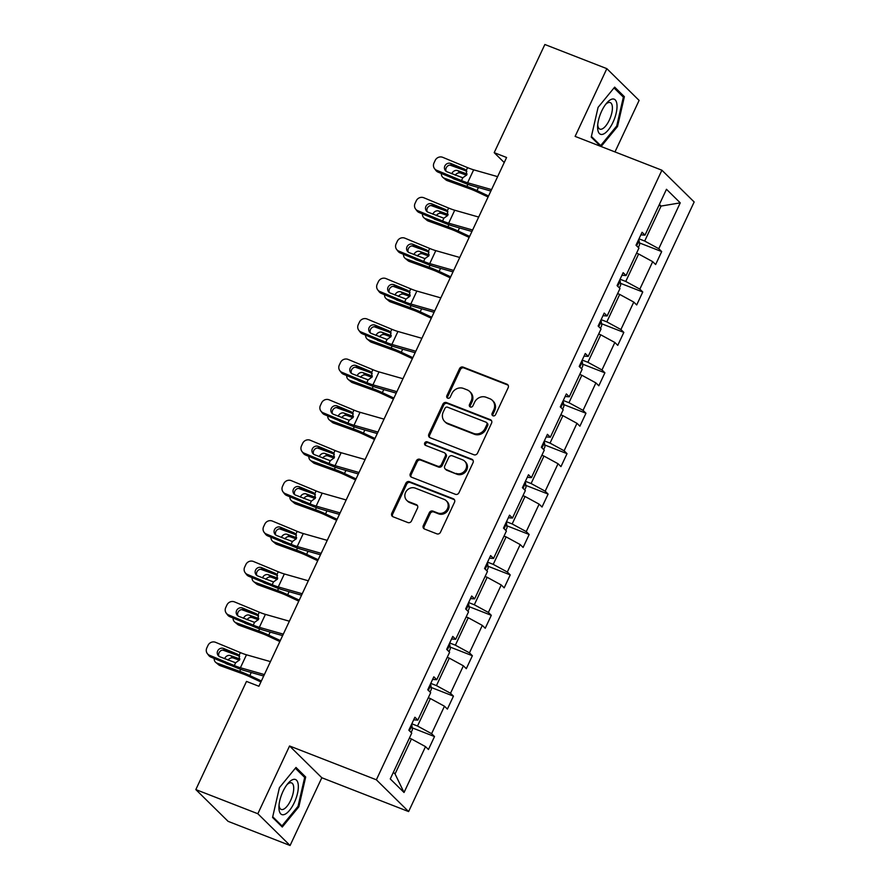 <?xml version="1.0" encoding="UTF-8"?>
<svg xmlns="http://www.w3.org/2000/svg" width="890" height="890" viewBox="0 0 890 890"><rect width="100%" height="100%" fill="white"/><g stroke="black" fill="none" stroke-linecap="round" stroke-linejoin="round"><path stroke-width="1.33" d="M492.993 415.808A1.991 1.802 -45.4 0 0 495.53 414.695L508.19 387.673A2.837 2.581 -45.4 0 0 506.944 384.18L463.134 367.114A2.837 2.581 -45.4 0 0 459.507 368.705L446.847 395.727A1.991 1.802 -45.4 0 0 447.715 398.175A1.991 1.802 -45.4 0 0 450.251 397.051L451.897 393.558A9.089 8.244 -45.4 0 1 463.49 388.452L467.15 389.876A9.089 8.244 -45.4 0 1 469.72 391.533A9.089 8.244 -45.4 0 1 471.122 401.045L469.486 404.55A1.991 1.802 -45.4 0 0 470.354 406.986A1.991 1.802 -45.4 0 0 472.89 405.873L474.526 402.38A9.089 8.244 -45.4 0 1 486.129 397.274L489.778 398.698A9.089 8.244 -45.4 0 1 492.348 400.355A9.089 8.244 -45.4 0 1 493.761 409.867L492.126 413.361A1.991 1.802 -45.4 0 0 492.993 415.808M423.306 525.556A2.837 2.581 -45.4 0 0 424.552 529.038L436.845 533.833A2.837 2.581 -45.4 0 0 440.472 532.242L454.523 502.227A2.837 2.581 -45.4 0 0 453.277 498.745L409.467 481.668A2.837 2.581 -45.4 0 0 405.84 483.27L391.789 513.274A2.837 2.581 -45.4 0 0 393.024 516.767L407.876 522.552A2.837 2.581 -45.4 0 0 411.503 520.95L417.521 508.112A2.837 2.581 -45.4 0 0 416.275 504.619L408.911 501.749A7.598 6.886 -45.4 0 1 406.763 500.369A7.598 6.886 -45.4 0 1 406.285 491.202A7.598 6.886 -45.4 0 1 415.285 488.143L444.132 499.379A7.598 6.886 -45.4 0 1 446.279 500.77A7.598 6.886 -45.4 0 1 446.747 509.937A7.598 6.886 -45.4 0 1 437.758 512.985L432.952 511.116A2.837 2.581 -45.4 0 0 429.325 512.707L423.306 525.556L424.174 526.413A2.837 2.581 -45.4 0 0 424.241 528.894M289.561 745.987L257.833 813.738L195.833 789.586L228.096 821.348L290.084 845.5L321.824 777.749L408.61 811.569L376.359 779.796L289.561 745.987L321.824 777.749M614.979 151.923L639.109 100.414L606.846 68.652L575.118 136.393L661.904 170.213L376.359 779.796M606.846 68.652L544.858 44.5L494.195 152.657L504.23 162.547M195.833 789.586L246.497 681.417L258.901 686.257L506.588 157.497L494.195 152.657M473.892 454.745A2.837 2.581 -45.4 0 0 477.518 453.155L491.569 423.151A2.837 2.581 -45.4 0 0 490.323 419.657L446.513 402.591A2.837 2.581 -45.4 0 0 442.886 404.182L428.835 434.186A2.837 2.581 -45.4 0 0 430.07 437.68L473.892 454.745M473.046 462.689L458.995 492.693A2.837 2.581 -45.4 0 1 455.368 494.295L411.547 477.218A2.837 2.581 -45.4 0 1 410.312 473.736L416.32 460.887A2.837 2.581 -45.4 0 1 419.947 459.296L437.713 466.215A2.837 2.581 -45.4 0 0 441.34 464.625L445.334 456.103A2.837 2.581 -45.4 0 0 444.088 452.609L425.587 445.401A1.991 1.802 -45.4 0 1 424.908 442.642A1.991 1.802 -45.4 0 1 427.256 441.841L471.8 459.195A2.837 2.581 -45.4 0 1 473.046 462.689M257.833 813.738L290.084 845.5M390.265 778.928L411.747 733.071L408.833 730.189L414.896 717.24L417.822 720.121L430.682 692.654L427.756 689.783L433.83 676.823L436.745 679.704L449.617 652.236L446.691 649.366L452.765 636.406L455.68 639.287L468.541 611.831L465.626 608.949L471.689 596L474.615 598.87L487.475 571.413L484.561 568.532L490.624 555.582L493.538 558.453L506.41 530.996L503.484 528.115L509.558 515.165L512.473 518.047L525.345 490.579L522.419 487.709L528.482 474.748L531.408 477.63L544.268 450.162L541.354 447.292L547.417 434.331L550.343 437.213L563.203 409.756L560.277 406.875L566.351 393.925L569.266 396.795L582.138 369.339L579.212 366.457L585.286 353.508L588.201 356.378L601.062 328.922L598.147 326.04L604.21 313.091L607.136 315.972L619.996 288.505L617.082 285.634L623.145 272.674L626.071 275.555L638.931 248.088L636.005 245.217L642.079 232.268L644.994 235.138L666.477 189.281L680.249 202.853L658.767 248.699L661.693 251.581L655.63 264.53L652.704 261.66L639.843 289.117L642.758 291.998L636.695 304.947L633.769 302.077L620.909 329.534L623.823 332.404L617.76 345.365L614.845 342.483L601.974 369.951L604.9 372.821L598.825 385.782L595.911 382.9L583.05 410.368L585.965 413.238L579.902 426.188L576.976 423.317L564.115 450.774L567.03 453.655L560.967 466.605L558.041 463.734L545.181 491.191L548.106 494.072L542.032 507.022L539.118 504.141L526.246 531.608L529.172 534.478L523.097 547.439L520.183 544.558L507.322 572.025L510.237 574.895L504.174 587.856L501.248 584.975L488.388 612.431L491.302 615.313L485.239 628.262L482.313 625.392L469.453 652.848L472.379 655.73L466.304 668.679L463.39 665.809L450.518 693.265L453.444 696.147L447.381 709.096L444.455 706.215L431.594 733.683L434.509 736.553L428.446 749.514L425.52 746.632L404.038 792.489L390.265 778.928M408.61 811.569L694.167 201.974L661.904 170.213M428.301 697.749L430.382 698.561L417.51 726.018L411.825 723.804M417.51 726.018L431.594 733.683M430.382 698.561L444.455 706.215M413.683 719.843L417.822 720.121M447.225 657.332L449.305 658.144L436.445 685.6L430.76 683.386M436.445 685.6L450.518 693.265M449.305 658.144L463.39 665.809M432.607 679.426L436.745 679.704M466.16 616.915L468.24 617.727L455.38 645.183L449.684 642.969M455.38 645.183L469.453 652.848M468.24 617.727L482.313 625.392M451.541 639.009L455.68 639.287M485.095 576.498L487.175 577.31L474.314 604.777L468.618 602.552M474.314 604.777L488.388 612.431M487.175 577.31L501.248 584.975M470.476 598.592L474.615 598.87M504.018 536.091L506.11 536.893L493.238 564.36L487.553 562.146M493.238 564.36L507.322 572.025M506.11 536.893L520.183 544.558M489.411 558.186L493.538 558.453M522.953 495.674L525.033 496.486L512.173 523.943L506.477 521.729M512.173 523.943L526.246 531.608M525.033 496.486L539.118 504.141M508.335 517.769L512.473 518.047M541.888 455.257L543.968 456.069L531.107 483.526L525.412 481.312M531.107 483.526L545.181 491.191M543.968 456.069L558.041 463.734M527.269 477.351L531.408 477.63M560.822 414.84L562.903 415.652L550.031 443.109L544.346 440.895M550.031 443.109L564.115 450.774M562.903 415.652L576.976 423.317M546.204 436.934L550.343 437.213M579.746 374.423L581.837 375.235L568.966 402.703L563.281 400.478M568.966 402.703L583.05 410.368M581.837 375.235L595.911 382.9M565.128 396.517L569.266 396.795M598.681 334.017L600.761 334.818L587.901 362.286L582.205 360.072M587.901 362.286L601.974 369.951M600.761 334.818L614.845 342.483M584.062 356.111L588.201 356.378M617.615 293.6L619.696 294.412L606.835 321.868L601.139 319.655M606.835 321.868L620.909 329.534M619.696 294.412L633.769 302.077M602.997 315.694L607.136 315.972M636.55 253.183L638.631 253.995L625.759 281.451L620.074 279.238M625.759 281.451L639.843 289.117M638.631 253.995L652.704 261.66M621.932 275.277L626.071 275.555M659 205.256L661.081 206.068L644.694 241.045L639.009 238.82M644.694 241.045L658.767 248.699M680.249 202.853L661.081 206.068L659.39 204.411M393.38 772.286L395.06 773.944L411.447 738.967L409.367 738.155M640.856 234.86L644.994 235.138M411.447 738.967L425.52 746.632M404.038 792.489L395.06 773.944M639.387 242.892L661.693 251.581M620.452 283.298L642.758 291.998M601.518 323.715L623.823 332.404M582.583 364.132L604.9 372.821M563.659 404.55L585.965 413.238M544.725 444.967L567.03 453.655M525.79 485.373L548.106 494.072M506.866 525.79L529.172 534.478M487.931 566.207L510.237 574.895M468.997 606.624L491.302 615.313M450.062 647.041L472.379 655.73M431.138 687.447L453.444 696.147M412.204 727.864L434.509 736.553M601.106 146.516L617.527 126.48L624.38 96.699L614.667 87.131L598.091 107.356L591.238 137.138L600.561 146.305M305.693 777.015L295.981 767.447L279.416 787.672L272.562 817.454L282.275 827.021L298.84 806.796L305.693 777.015L303.29 776.08M492.949 415.786A1.991 1.802 -45.4 0 1 492.993 414.217L494.629 410.724A9.089 8.244 -45.4 0 0 493.227 401.212L492.348 400.355M469.72 391.533L470.588 392.39A9.089 8.244 -45.4 0 1 472 401.902L470.354 405.406A1.991 1.802 -45.4 0 0 470.309 406.975M508.123 385.181A2.837 2.581 -45.4 0 0 507.812 385.036L464.002 367.971A2.837 2.581 -45.4 0 0 460.375 369.561L447.726 396.584A1.991 1.802 -45.4 0 0 447.67 398.153M491.503 420.659A2.837 2.581 -45.4 0 0 491.202 420.514L447.381 403.448A2.837 2.581 -45.4 0 0 443.765 405.039L429.703 435.043A2.837 2.581 -45.4 0 0 429.77 437.535M486.852 424.619A1.991 1.802 -45.4 0 0 485.984 422.172L447.525 407.186A1.991 1.802 -45.4 0 0 444.989 408.31L443.253 411.992A9.089 8.244 -45.4 0 0 444.666 421.504A9.089 8.244 -45.4 0 0 447.236 423.162L473.524 433.408A9.089 8.244 -45.4 0 0 485.128 428.301L486.852 424.619L487.72 425.476A1.991 1.802 -45.4 0 0 487.42 423.395L486.541 422.539M444.666 421.504L445.534 422.361A9.089 8.244 -45.4 0 0 448.104 424.018L447.236 423.162M487.72 425.476L485.996 429.158A9.089 8.244 -45.4 0 1 474.392 434.264L448.104 424.018M444.889 453.132L445.768 453.989A2.837 2.581 -45.4 0 1 446.202 456.959L442.219 465.481A2.837 2.581 -45.4 0 1 438.592 467.072L420.825 460.152A2.837 2.581 -45.4 0 0 417.199 461.743L411.18 474.593A2.837 2.581 -45.4 0 0 411.247 477.073M472.979 460.208A2.837 2.581 -45.4 0 0 472.679 460.052L428.135 442.708A1.991 1.802 -45.4 0 0 425.553 445.389M456.158 473.402A7.598 6.886 -45.4 0 0 465.147 470.343A7.598 6.886 -45.4 0 0 464.68 461.176A7.598 6.886 -45.4 0 0 462.533 459.796L452.365 455.836A2.837 2.581 -45.4 0 0 448.738 457.427L444.755 465.948A2.837 2.581 -45.4 0 0 445.99 469.442L457.026 474.259A7.598 6.886 -45.4 0 0 466.026 471.199A7.598 6.886 -45.4 0 0 465.548 462.043L464.68 461.176M445.189 468.919L446.068 469.775A2.837 2.581 -45.4 0 0 446.869 470.298L445.99 469.442M457.026 474.259L446.869 470.298M446.279 500.77L447.147 501.626A7.598 6.886 -45.4 0 1 447.626 510.793A7.598 6.886 -45.4 0 1 438.625 513.853L433.819 511.973A2.837 2.581 -45.4 0 0 430.193 513.575L424.174 526.413M406.763 500.369L407.631 501.226A7.598 6.886 -45.4 0 0 409.778 502.616L408.911 501.749M417.455 505.631A2.837 2.581 -45.4 0 0 417.143 505.476L409.778 502.616M454.456 499.746A2.837 2.581 -45.4 0 0 454.156 499.601L410.334 482.536A2.837 2.581 -45.4 0 0 406.719 484.127L392.657 514.131A2.837 2.581 -45.4 0 0 392.724 516.623M616.614 126.124L617.527 126.48M621.977 95.764L624.38 96.699M297.928 806.44L298.84 806.796M638.308 247.487L639.61 244.717L639.076 240.411A7.676 1.179 -154.9 0 0 638.486 239.922M463.723 170.068L450.284 165.206A5.785 4.917 -50.4 0 0 449.806 165.062M488.554 195.989L476.995 190.582A21.716 3.338 -154.9 0 0 466.905 186.377L444.21 178.167L447.158 180.592A5.785 4.917 129.6 0 1 445.89 179.88L442.953 177.444A5.785 4.917 -50.4 0 0 444.21 178.167M488.087 196.99L476.573 191.617A14.474 2.225 -154.9 0 0 469.842 188.802L447.158 180.592M441.362 173.483A5.785 4.917 -50.4 0 0 442.953 177.444M452.543 178.122A4.628 3.938 129.6 0 0 452.754 178.323A4.628 3.938 129.6 0 0 453.767 178.89L458.751 180.692M451.786 173.773A4.628 3.938 129.6 0 1 451.953 173.383A4.628 3.938 129.6 0 1 457.649 170.602L467.05 174.006M466.605 175.208L460.597 173.038A4.628 3.938 -50.4 0 0 455.235 175.196M491.547 189.592L467.595 182.773A14.474 2.225 25.1 0 1 461.498 180.581L436.69 170.29L438.08 172.126A5.785 5.496 142.8 0 1 435.889 170.435L434.509 168.611A5.785 5.496 -37.2 0 0 436.69 170.29M490.868 191.061L472.023 185.687A21.716 3.338 25.1 0 1 462.878 182.406L438.08 172.126M497.621 176.643L473.658 169.823A14.474 2.225 25.1 0 1 467.561 167.632L442.764 157.341A5.785 5.496 -37.2 0 0 435.199 160.389L433.986 162.981A5.785 5.496 -37.2 0 0 434.509 168.611M466.738 171.147L464.558 169.167L466.26 170.424L466.716 174.974L462.8 177.789L447.036 171.803A4.628 4.394 142.8 0 1 444.867 165.952A4.628 4.394 142.8 0 1 450.918 163.515L452.309 165.34L466.838 171.369M452.309 165.34A4.628 4.394 -37.2 0 0 446.113 171.269M464.558 169.167L450.918 163.515M465.837 169.979L466.26 170.424L467.561 167.632M619.384 287.893L620.675 285.134L620.141 280.828A7.676 1.179 -154.9 0 0 619.562 280.328M444.789 210.485L431.35 205.623A5.785 4.917 -50.4 0 0 430.871 205.479M469.631 236.406L458.061 230.999A21.716 3.338 -154.9 0 0 447.97 226.794L425.286 218.573L428.224 221.009A5.785 4.917 129.6 0 1 426.955 220.286L424.018 217.861A5.785 4.917 -50.4 0 0 425.286 218.573M469.152 237.408L457.638 232.034A14.474 2.225 -154.9 0 0 450.918 229.22L428.224 221.009M422.427 213.9A5.785 4.917 -50.4 0 0 424.018 217.861M433.608 218.54A4.628 3.938 129.6 0 0 433.83 218.729A4.628 3.938 129.6 0 0 434.843 219.307L439.816 221.109M432.863 214.19A4.628 3.938 129.6 0 1 433.018 213.8A4.628 3.938 129.6 0 1 438.726 211.019L448.126 214.423M447.67 215.625L441.663 213.455A4.628 3.938 -50.4 0 0 436.3 215.614M600.45 328.31L601.74 325.551L601.217 321.234A7.676 1.179 -154.9 0 0 600.628 320.745M425.854 250.902L412.415 246.041A5.785 4.917 -50.4 0 0 411.948 245.896M450.696 276.812L439.126 271.417A21.716 3.338 -154.9 0 0 429.047 267.2L406.352 258.99L409.289 261.426A5.785 4.917 129.6 0 1 408.032 260.703L405.084 258.278A5.785 4.917 -50.4 0 0 406.352 258.99M450.218 277.825L438.703 272.44A14.474 2.225 -154.9 0 0 431.984 269.637L409.289 261.426M403.504 254.317A5.785 4.917 -50.4 0 0 405.084 258.278M414.673 258.945A4.628 3.938 129.6 0 0 414.896 259.146A4.628 3.938 129.6 0 0 415.908 259.724L420.881 261.526M413.928 254.607A4.628 3.938 129.6 0 1 414.084 254.217A4.628 3.938 129.6 0 1 419.791 251.436L429.191 254.84M428.735 256.042L422.728 253.861A4.628 3.938 -50.4 0 0 417.366 256.031M472.623 230.009L448.66 223.19A14.474 2.225 25.1 0 1 442.564 220.998L417.766 210.708L419.146 212.532A5.785 5.496 142.8 0 1 416.965 210.852L415.574 209.028A5.785 5.496 -37.2 0 0 417.766 210.708M471.934 231.478L453.099 226.105A21.716 3.338 25.1 0 1 443.943 222.823L419.146 212.532M478.686 217.06L454.723 210.229A14.474 2.225 25.1 0 1 448.627 208.049L423.829 197.758A5.785 5.496 -37.2 0 0 416.264 200.806L415.051 203.398A5.785 5.496 -37.2 0 0 415.574 209.028M447.803 211.564L445.634 209.584L447.325 210.83L447.781 215.391L443.865 218.206L428.101 212.22A4.628 4.394 142.8 0 1 425.932 206.369A4.628 4.394 142.8 0 1 431.984 203.921L433.374 205.757L447.904 211.776M433.374 205.757A4.628 4.394 -37.2 0 0 427.178 211.687M445.634 209.584L431.984 203.921M446.902 210.396L447.325 210.83L448.627 208.049M453.689 270.427L429.725 263.607A14.474 2.225 25.1 0 1 423.629 261.415L398.831 251.125L400.211 252.949A5.785 5.496 142.8 0 1 398.03 251.269L396.64 249.445A5.785 5.496 -37.2 0 0 398.831 251.125M452.999 271.884L434.164 266.522A21.716 3.338 25.1 0 1 425.02 263.24L400.211 252.949M459.752 257.466L435.8 250.646A14.474 2.225 25.1 0 1 429.703 248.455L404.894 238.175A5.785 5.496 -37.2 0 0 397.329 241.223L396.117 243.816A5.785 5.496 -37.2 0 0 396.64 249.445M428.869 251.981L426.699 250.001L428.39 251.247L428.858 255.808L424.942 258.623L409.178 252.627A4.628 4.394 142.8 0 1 407.008 246.775A4.628 4.394 142.8 0 1 413.06 244.338L414.44 246.163L428.969 252.193M414.44 246.163A4.628 4.394 -37.2 0 0 408.243 252.104M426.699 250.001L413.06 244.338M427.968 250.802L428.39 251.247L429.703 248.455M616.981 104.931A18.824 7.409 111.3 0 0 606.769 102.973A18.824 7.409 111.3 0 0 597.613 126.48A18.824 7.409 111.3 0 0 597.646 128.516A18.824 7.409 111.3 0 0 608.282 129.973A18.824 7.409 111.3 0 0 616.981 104.931M597.735 124.678A14.251 5.607 111.3 0 0 597.735 124.767A14.251 5.607 111.3 0 0 599.882 129.117A14.251 5.607 111.3 0 0 608.215 122.253A14.251 5.607 111.3 0 0 612.376 106.911A14.251 5.607 111.3 0 0 610.229 102.573A14.251 5.607 111.3 0 0 605.634 104.386M599.259 145.037L600.672 145.582L591.405 136.448M614.011 87.921L623.367 97.132L616.726 125.991L600.672 145.582M298.295 785.247A18.824 7.409 111.3 0 0 288.093 783.289A18.824 7.409 111.3 0 0 278.926 806.796A18.824 7.409 111.3 0 0 278.971 808.832A18.824 7.409 111.3 0 0 289.595 810.289A18.824 7.409 111.3 0 0 298.295 785.247M279.048 804.994A14.251 5.607 111.3 0 0 279.048 805.094A14.251 5.607 111.3 0 0 281.195 809.433A14.251 5.607 111.3 0 0 289.539 802.58A14.251 5.607 111.3 0 0 293.689 787.227A14.251 5.607 111.3 0 0 291.542 782.889A14.251 5.607 111.3 0 0 286.958 784.702M280.572 825.353L281.985 825.898L272.718 816.764M295.335 768.237L304.68 777.448L298.039 806.307L281.985 825.898M581.515 368.727L582.817 365.957L582.283 361.651A7.676 1.179 -154.9 0 0 581.693 361.162M406.93 291.319L393.491 286.458A5.785 4.917 -50.4 0 0 393.013 286.313M431.761 317.229L420.202 311.834A21.716 3.338 -154.9 0 0 410.112 307.617L387.417 299.407L390.354 301.844A5.785 4.917 129.6 0 1 389.097 301.12L386.16 298.684A5.785 4.917 -50.4 0 0 387.417 299.407M431.294 318.242L419.78 312.857A14.474 2.225 -154.9 0 0 413.049 310.054L390.354 301.844M384.569 294.724A5.785 4.917 -50.4 0 0 386.16 298.684M395.75 299.363A4.628 3.938 129.6 0 0 395.961 299.563A4.628 3.938 129.6 0 0 396.973 300.141L401.946 301.944M394.993 295.013A4.628 3.938 129.6 0 1 395.16 294.635A4.628 3.938 129.6 0 1 400.856 291.853L410.257 295.246M409.801 296.459L403.793 294.279A4.628 3.938 -50.4 0 0 398.442 296.448M434.754 310.844L410.802 304.013A14.474 2.225 25.1 0 1 404.694 301.832L379.897 291.542L381.287 293.366A5.785 5.496 142.8 0 1 379.096 291.686L377.716 289.851A5.785 5.496 -37.2 0 0 379.897 291.542M434.075 312.301L415.23 306.939A21.716 3.338 25.1 0 1 406.085 303.657L381.287 293.366M440.828 297.883L416.865 291.063A14.474 2.225 25.1 0 1 410.768 288.872L385.971 278.581A5.785 5.496 -37.2 0 0 378.406 281.629L377.182 284.221A5.785 5.496 -37.2 0 0 377.716 289.851M409.934 292.398L407.765 290.418L409.456 291.664L409.923 296.225L406.007 299.04L390.243 293.044A4.628 4.394 142.8 0 1 388.073 287.192A4.628 4.394 142.8 0 1 394.125 284.756L395.505 286.58L410.045 292.61M395.505 286.58A4.628 4.394 -37.2 0 0 389.308 292.51M407.765 290.418L394.125 284.756M409.033 291.219L409.456 291.664L410.768 288.872M562.58 409.144L563.882 406.374L563.348 402.069A7.676 1.179 -154.9 0 0 562.769 401.579M387.995 331.736L374.557 326.864A5.785 4.917 -50.4 0 0 374.078 326.73M412.827 357.647L401.268 352.24A21.716 3.338 -154.9 0 0 391.177 348.034L368.493 339.824L371.43 342.25A5.785 4.917 129.6 0 1 370.162 341.538L367.225 339.101A5.785 4.917 -50.4 0 0 368.493 339.824M412.359 358.648L400.845 353.274A14.474 2.225 -154.9 0 0 394.114 350.471L371.43 342.25M365.634 335.141A5.785 4.917 -50.4 0 0 367.225 339.101M376.815 339.78A4.628 3.938 129.6 0 0 377.037 339.98A4.628 3.938 129.6 0 0 378.039 340.559L383.023 342.35M376.058 335.43A4.628 3.938 129.6 0 1 376.225 335.052A4.628 3.938 129.6 0 1 381.932 332.259L391.322 335.664M390.877 336.865L384.869 334.696A4.628 3.938 -50.4 0 0 379.507 336.865M415.83 351.25L391.867 344.43A14.474 2.225 25.1 0 1 385.771 342.238L360.973 331.959L362.352 333.783A5.785 5.496 142.8 0 1 360.161 332.092L358.781 330.268A5.785 5.496 -37.2 0 0 360.973 331.959M415.141 352.718L396.295 347.356A21.716 3.338 25.1 0 1 387.15 344.074L362.352 333.783M421.893 338.3L397.93 331.481A14.474 2.225 25.1 0 1 391.834 329.289L367.036 318.998A5.785 5.496 -37.2 0 0 359.471 322.047L358.258 324.639A5.785 5.496 -37.2 0 0 358.781 330.268M391.01 332.816L388.83 330.824L390.532 332.081L390.988 336.631L387.072 339.457L371.308 333.461A4.628 4.394 142.8 0 1 369.139 327.609A4.628 4.394 142.8 0 1 375.191 325.173L376.581 326.997L391.111 333.027M376.581 326.997A4.628 4.394 -37.2 0 0 370.385 332.927M388.83 330.824L375.191 325.173M390.109 331.636L390.532 332.081L391.834 329.289M543.657 449.561L544.947 446.791L544.413 442.486A7.676 1.179 -154.9 0 0 543.835 441.996M369.061 372.142L355.622 367.281A5.785 4.917 -50.4 0 0 355.143 367.136M393.903 398.064L382.333 392.657A21.716 3.338 -154.9 0 0 372.243 388.452L349.559 380.241L352.496 382.667A5.785 4.917 129.6 0 1 351.227 381.955L348.29 379.518A5.785 4.917 -50.4 0 0 349.559 380.241M393.425 399.065L381.91 393.692A14.474 2.225 -154.9 0 0 375.191 390.877L352.496 382.667M346.7 375.558A5.785 4.917 -50.4 0 0 348.29 379.518M357.88 380.197A4.628 3.938 129.6 0 0 358.103 380.397A4.628 3.938 129.6 0 0 359.115 380.964L364.088 382.767M357.135 375.847A4.628 3.938 129.6 0 1 357.291 375.458A4.628 3.938 129.6 0 1 362.998 372.676L372.398 376.081M371.942 377.282L365.935 375.113A4.628 3.938 -50.4 0 0 360.572 377.271M396.896 391.667L372.932 384.847A14.474 2.225 25.1 0 1 366.836 382.656L342.038 372.365L343.418 374.201A5.785 5.496 142.8 0 1 341.237 372.51L339.847 370.685A5.785 5.496 -37.2 0 0 342.038 372.365M396.206 393.135L377.371 387.762A21.716 3.338 25.1 0 1 368.226 384.48L343.418 374.201M402.959 378.717L379.007 371.898A14.474 2.225 25.1 0 1 372.899 369.706L348.101 359.415A5.785 5.496 -37.2 0 0 340.536 362.464L339.324 365.056A5.785 5.496 -37.2 0 0 339.847 370.685M372.076 373.222L369.906 371.241L371.597 372.498L372.053 377.049L368.149 379.863L352.373 373.878A4.628 4.394 142.8 0 1 350.204 368.026A4.628 4.394 142.8 0 1 356.267 365.579L357.647 367.414L372.176 373.444M357.647 367.414A4.628 4.394 -37.2 0 0 351.45 373.344M369.906 371.241L356.267 365.579M371.175 372.053L371.597 372.498L372.899 369.706M524.722 489.967L526.012 487.208L525.489 482.892A7.676 1.179 -154.9 0 0 524.9 482.402M350.126 412.56L336.698 407.698A5.785 4.917 -50.4 0 0 336.22 407.553M374.968 438.481L363.409 433.074A21.716 3.338 -154.9 0 0 353.319 428.869L330.624 420.647L333.561 423.084A5.785 4.917 129.6 0 1 332.304 422.361L329.356 419.935A5.785 4.917 -50.4 0 0 330.624 420.647M374.501 439.482L362.975 434.098A14.474 2.225 -154.9 0 0 356.256 431.294L333.561 423.084M327.776 415.975A5.785 4.917 -50.4 0 0 329.356 419.935M338.945 420.614A4.628 3.938 129.6 0 0 339.168 420.803A4.628 3.938 129.6 0 0 340.18 421.382L345.153 423.184M338.2 416.264A4.628 3.938 129.6 0 1 338.356 415.875A4.628 3.938 129.6 0 1 344.063 413.094L353.464 416.498M353.007 417.699L347 415.53A4.628 3.938 -50.4 0 0 341.638 417.688M377.961 432.084L353.998 425.264A14.474 2.225 25.1 0 1 347.901 423.073L323.103 412.782L324.494 414.607A5.785 5.496 142.8 0 1 322.302 412.927L320.923 411.102A5.785 5.496 -37.2 0 0 323.103 412.782M377.271 433.552L358.436 428.179A21.716 3.338 25.1 0 1 349.292 424.897L324.494 414.607M384.035 419.134L360.072 412.304A14.474 2.225 25.1 0 1 353.975 410.123L329.166 399.832A5.785 5.496 -37.2 0 0 321.601 402.881L320.389 405.473A5.785 5.496 -37.2 0 0 320.923 411.102M353.141 413.639L350.972 411.658L352.663 412.904L353.13 417.466L349.214 420.28L333.45 414.284A4.628 4.394 142.8 0 1 331.28 408.443A4.628 4.394 142.8 0 1 337.332 405.996L338.712 407.82L353.241 413.85M338.712 407.82A4.628 4.394 -37.2 0 0 332.515 413.761M350.972 411.658L337.332 405.996M352.24 412.471L352.663 412.904L353.975 410.123M505.787 530.384L507.089 527.625L506.555 523.309A7.676 1.179 -154.9 0 0 505.965 522.819M331.202 452.977L317.763 448.115A5.785 4.917 -50.4 0 0 317.285 447.97M356.033 478.887L344.474 473.491A21.716 3.338 -154.9 0 0 334.384 469.275L311.689 461.065L314.637 463.501A5.785 4.917 129.6 0 1 313.369 462.778L310.432 460.341A5.785 4.917 -50.4 0 0 311.689 461.065M355.566 479.899L344.052 474.515A14.474 2.225 -154.9 0 0 337.321 471.711L314.637 463.501M308.841 456.392A5.785 4.917 -50.4 0 0 310.432 460.341M320.022 461.02A4.628 3.938 129.6 0 0 320.233 461.22A4.628 3.938 129.6 0 0 321.245 461.799L326.23 463.601M319.265 456.681A4.628 3.938 129.6 0 1 319.432 456.292A4.628 3.938 129.6 0 1 325.128 453.511L334.529 456.915M334.084 458.116L328.076 455.936A4.628 3.938 -50.4 0 0 322.714 458.105M359.026 472.501L335.074 465.67A14.474 2.225 25.1 0 1 328.977 463.49L304.169 453.199L305.559 455.024A5.785 5.496 142.8 0 1 303.368 453.344L301.988 451.519A5.785 5.496 -37.2 0 0 304.169 453.199M358.347 473.958L339.502 468.596A21.716 3.338 25.1 0 1 330.357 465.314L305.559 455.024M365.1 459.54L341.137 452.721A14.474 2.225 25.1 0 1 335.041 450.529L310.243 440.25A5.785 5.496 -37.2 0 0 302.678 443.298L301.465 445.89A5.785 5.496 -37.2 0 0 301.988 451.519M334.217 454.056L332.037 452.076L333.728 453.322L334.195 457.883L330.279 460.697L314.515 454.701A4.628 4.394 142.8 0 1 312.346 448.849A4.628 4.394 142.8 0 1 318.397 446.413L319.788 448.237L334.317 454.267M319.788 448.237A4.628 4.394 -37.2 0 0 313.58 454.178M332.037 452.076L318.397 446.413M333.316 452.877L333.728 453.322L335.041 450.529M486.863 570.802L488.154 568.031L487.62 563.726A7.676 1.179 -154.9 0 0 487.041 563.236M312.268 493.394L298.829 488.532A5.785 4.917 -50.4 0 0 298.35 488.388M337.11 519.304L325.54 513.908A21.716 3.338 -154.9 0 0 315.449 509.692L292.766 501.482L295.703 503.918A5.785 4.917 129.6 0 1 294.434 503.195L291.497 500.759A5.785 4.917 -50.4 0 0 292.766 501.482M336.631 520.316L325.117 514.932A14.474 2.225 -154.9 0 0 318.386 512.128L295.703 503.918M289.906 496.798A5.785 4.917 -50.4 0 0 291.497 500.759M301.087 501.437A4.628 3.938 129.6 0 0 301.309 501.637A4.628 3.938 129.6 0 0 302.322 502.216L307.295 504.018M300.33 497.087A4.628 3.938 129.6 0 1 300.497 496.709A4.628 3.938 129.6 0 1 306.204 493.928L315.605 497.321M315.149 498.534L309.142 496.353A4.628 3.938 -50.4 0 0 303.779 498.522M340.102 512.918L316.139 506.087A14.474 2.225 25.1 0 1 310.043 503.907L285.245 493.616L286.625 495.441A5.785 5.496 142.8 0 1 284.444 493.761L283.053 491.925A5.785 5.496 -37.2 0 0 285.245 493.616M339.413 514.375L320.567 509.013A21.716 3.338 25.1 0 1 311.422 505.731L286.625 495.441M346.166 499.957L322.202 493.138A14.474 2.225 25.1 0 1 316.106 490.946L291.308 480.656A5.785 5.496 -37.2 0 0 283.743 483.704L282.531 486.296A5.785 5.496 -37.2 0 0 283.053 491.925M315.282 494.473L313.102 492.493L314.804 493.739L315.26 498.3L311.344 501.115L295.58 495.118A4.628 4.394 142.8 0 1 293.411 489.266A4.628 4.394 142.8 0 1 299.463 486.83L300.853 488.655L315.383 494.684M300.853 488.655A4.628 4.394 -37.2 0 0 294.657 494.584M313.102 492.493L299.463 486.83M314.381 493.294L314.804 493.739L316.106 490.946M467.929 611.219L469.219 608.448L468.696 604.143A7.676 1.179 -154.9 0 0 468.107 603.654M293.333 533.811L279.894 528.938A5.785 4.917 -50.4 0 0 279.427 528.805M318.175 559.721L306.605 554.314A21.716 3.338 -154.9 0 0 296.526 550.109L273.831 541.899L276.768 544.324A5.785 4.917 129.6 0 1 275.511 543.612L272.562 541.176A5.785 4.917 -50.4 0 0 273.831 541.899M317.697 560.722L306.182 555.349A14.474 2.225 -154.9 0 0 299.463 552.545L276.768 544.324M270.983 537.215A5.785 4.917 -50.4 0 0 272.562 541.176M282.152 541.854A4.628 3.938 129.6 0 0 282.375 542.055A4.628 3.938 129.6 0 0 283.387 542.633L288.36 544.424M281.407 537.504A4.628 3.938 129.6 0 1 281.563 537.126A4.628 3.938 129.6 0 1 287.27 534.334L296.67 537.738M296.214 538.94L290.207 536.77A4.628 3.938 -50.4 0 0 284.845 538.94M448.994 651.636L450.296 648.866L449.762 644.56A7.676 1.179 -154.9 0 0 449.172 644.071M274.409 574.217L260.97 569.355A5.785 4.917 -50.4 0 0 260.492 569.211M299.24 600.138L287.681 594.731A21.716 3.338 -154.9 0 0 277.591 590.526L254.896 582.316L257.833 584.741A5.785 4.917 129.6 0 1 256.576 584.018L253.639 581.593A5.785 4.917 -50.4 0 0 254.896 582.316M298.773 601.139L287.259 595.766A14.474 2.225 -154.9 0 0 280.528 592.951L257.833 584.741M252.048 577.632A5.785 4.917 -50.4 0 0 253.639 581.593M263.229 582.271A4.628 3.938 129.6 0 0 263.44 582.472A4.628 3.938 129.6 0 0 264.452 583.039L269.425 584.841M262.472 577.922A4.628 3.938 129.6 0 1 262.639 577.532A4.628 3.938 129.6 0 1 268.335 574.751L277.736 578.155M277.28 579.357L271.272 577.187A4.628 3.938 -50.4 0 0 265.921 579.346M430.059 692.042L431.361 689.283L430.827 684.966A7.676 1.179 -154.9 0 0 430.237 684.477M255.475 614.634L242.036 609.772A5.785 4.917 -50.4 0 0 241.557 609.628M280.305 640.544L268.747 635.149A21.716 3.338 -154.9 0 0 258.656 630.943L235.961 622.722L238.909 625.158A5.785 4.917 129.6 0 1 237.641 624.435L234.704 622.01A5.785 4.917 -50.4 0 0 235.961 622.722M279.838 641.556L268.324 636.172A14.474 2.225 -154.9 0 0 261.593 633.369L238.909 625.158M233.113 618.049A5.785 4.917 -50.4 0 0 234.704 622.01M244.294 622.689A4.628 3.938 129.6 0 0 244.505 622.878A4.628 3.938 129.6 0 0 245.518 623.456L250.502 625.258M243.537 618.339A4.628 3.938 129.6 0 1 243.704 617.949A4.628 3.938 129.6 0 1 249.4 615.168L258.801 618.572M258.356 619.774L252.348 617.604A4.628 3.938 -50.4 0 0 246.986 619.763M321.168 553.324L297.204 546.505A14.474 2.225 25.1 0 1 291.108 544.313L266.31 534.022L267.69 535.858A5.785 5.496 142.8 0 1 265.509 534.167L264.119 532.342A5.785 5.496 -37.2 0 0 266.31 534.022M320.478 554.793L301.643 549.43A21.716 3.338 25.1 0 1 292.499 546.149L267.69 535.858M327.231 540.375L303.279 533.555A14.474 2.225 25.1 0 1 297.182 531.363L272.373 521.073A5.785 5.496 -37.2 0 0 264.808 524.121L263.596 526.713A5.785 5.496 -37.2 0 0 264.119 532.342M296.348 534.89L294.178 532.899L295.869 534.156L296.337 538.706L292.421 541.532L276.656 535.535A4.628 4.394 142.8 0 1 274.487 529.683A4.628 4.394 142.8 0 1 280.539 527.247L281.919 529.072L296.448 535.101M281.919 529.072A4.628 4.394 -37.2 0 0 275.722 535.001M294.178 532.899L280.539 527.247M295.447 533.711L295.869 534.156L297.182 531.363M302.233 593.741L278.27 586.922A14.474 2.225 25.1 0 1 272.173 584.73L247.376 574.439L248.766 576.264A5.785 5.496 142.8 0 1 246.575 574.584L245.195 572.76A5.785 5.496 -37.2 0 0 247.376 574.439M301.554 595.21L282.709 589.836A21.716 3.338 25.1 0 1 273.564 586.555L248.766 576.264M308.307 580.792L284.344 573.961A14.474 2.225 25.1 0 1 278.247 571.781L253.45 561.49A5.785 5.496 -37.2 0 0 245.874 564.538L244.661 567.13A5.785 5.496 -37.2 0 0 245.195 572.76M277.413 575.296L275.244 573.316L276.935 574.573L277.402 579.123L273.486 581.938L257.722 575.952A4.628 4.394 142.8 0 1 255.552 570.101A4.628 4.394 142.8 0 1 261.604 567.653L262.984 569.489L277.513 575.519M262.984 569.489A4.628 4.394 -37.2 0 0 256.787 575.418M275.244 573.316L261.604 567.653M276.512 574.128L276.935 574.573L278.247 571.781M283.298 634.158L259.346 627.339A14.474 2.225 25.1 0 1 253.249 625.147L228.441 614.856L229.831 616.681A5.785 5.496 142.8 0 1 227.64 615.001L226.26 613.177A5.785 5.496 -37.2 0 0 228.441 614.856M282.62 635.616L263.774 630.254A21.716 3.338 25.1 0 1 254.629 626.972L229.831 616.681M289.372 621.209L265.409 614.378A14.474 2.225 25.1 0 1 259.313 612.198L234.515 601.907A5.785 5.496 -37.2 0 0 226.95 604.955L225.737 607.547A5.785 5.496 -37.2 0 0 226.26 613.177M258.489 615.713L256.309 613.733L258.011 614.979L258.467 619.54L254.551 622.355L238.787 616.358A4.628 4.394 142.8 0 1 236.618 610.518A4.628 4.394 142.8 0 1 242.67 608.07L244.06 609.895L258.589 615.924M244.06 609.895A4.628 4.394 -37.2 0 0 237.864 615.835M256.309 613.733L242.67 608.07M257.588 614.545L258.011 614.979L259.313 612.198M411.136 732.459L412.426 729.689L411.892 725.383A7.676 1.179 -154.9 0 0 411.314 724.894M236.54 655.051L223.101 650.19A5.785 4.917 -50.4 0 0 222.622 650.045M261.382 680.961L249.812 675.566A21.716 3.338 -154.9 0 0 239.721 671.349L217.038 663.139L219.975 665.575A5.785 4.917 129.6 0 1 218.706 664.852L215.769 662.416A5.785 4.917 -50.4 0 0 217.038 663.139M260.904 681.974L249.389 676.589A14.474 2.225 -154.9 0 0 242.67 673.786L219.975 665.575M214.179 658.466A5.785 4.917 -50.4 0 0 215.769 662.416M225.359 663.095A4.628 3.938 129.6 0 0 225.582 663.295A4.628 3.938 129.6 0 0 226.594 663.873L231.567 665.676M224.614 658.745A4.628 3.938 129.6 0 1 224.769 658.366A4.628 3.938 129.6 0 1 230.477 655.585L239.877 658.978M239.421 660.191L233.414 658.01A4.628 3.938 -50.4 0 0 228.051 660.18M264.375 674.576L240.411 667.745A14.474 2.225 25.1 0 1 234.315 665.564L209.517 655.274L210.897 657.098A5.785 5.496 142.8 0 1 208.716 655.418L207.326 653.594A5.785 5.496 -37.2 0 0 209.517 655.274M263.685 676.033L244.85 670.671A21.716 3.338 25.1 0 1 235.694 667.389L210.897 657.098M270.438 661.615L246.474 654.795A14.474 2.225 25.1 0 1 240.378 652.604L215.58 642.324A5.785 5.496 -37.2 0 0 208.015 645.372L206.803 647.953A5.785 5.496 -37.2 0 0 207.326 653.594M239.555 656.13L237.385 654.15L239.076 655.396L239.532 659.957L235.616 662.772L219.852 656.776A4.628 4.394 142.8 0 1 217.683 650.924A4.628 4.394 142.8 0 1 223.735 648.487L225.126 650.312L239.655 656.342M225.126 650.312A4.628 4.394 -37.2 0 0 218.929 656.253M237.385 654.15L223.735 648.487M238.654 654.951L239.076 655.396L240.378 652.604M494.629 410.724L493.761 409.867M470.354 405.406L469.486 404.55M472 401.902L471.122 401.045M447.726 396.584L446.847 395.727M460.375 369.561L459.507 368.705M464.002 367.971L463.134 367.114M507.812 385.036L506.944 384.18M492.993 414.217L492.126 413.361M429.703 435.043L428.835 434.186M443.765 405.039L442.886 404.182M447.381 403.448L446.513 402.591M491.202 420.514L490.323 419.657M474.392 434.264L473.524 433.408M485.996 429.158L485.128 428.301M411.18 474.593L410.312 473.736M417.199 461.743L416.32 460.887M420.825 460.152L419.947 459.296M438.592 467.072L437.713 466.215M442.219 465.481L441.34 464.625M446.202 456.959L445.334 456.103M428.135 442.708L427.256 441.841M472.679 460.052L471.8 459.195M430.193 513.575L429.325 512.707M433.819 511.973L432.952 511.116M438.625 513.853L437.758 512.985M417.143 505.476L416.275 504.619M392.657 514.131L391.789 513.274M406.719 484.127L405.84 483.27M410.334 482.536L409.467 481.668M454.156 499.601L453.277 498.745M636.606 245.807L639.087 240.511M466.905 186.377L467.862 184.341M476.995 190.582L478.431 187.512M457.649 170.602L460.597 173.038M462.8 177.789L461.498 180.581M473.658 169.823L467.595 182.773M617.682 286.224L620.163 280.929M447.97 226.794L448.927 224.758M458.061 230.999L459.496 227.929M438.726 211.019L441.663 213.455M598.748 326.641L601.228 321.346M429.047 267.2L429.992 265.164M439.126 271.417L440.572 268.346M419.791 251.436L422.728 253.861M443.865 218.206L442.564 220.998M454.723 210.229L448.66 223.19M424.942 258.623L423.629 261.415M435.8 250.646L429.725 263.607M579.813 367.058L582.294 361.763M410.112 307.617L411.069 305.582M420.202 311.834L421.637 308.763M400.856 291.853L403.793 294.279M406.007 299.04L404.694 301.832M416.865 291.063L410.802 304.013M560.889 407.464L563.359 402.18M391.177 348.034L392.134 345.999M401.268 352.24L402.703 349.18M381.932 332.259L384.869 334.696M387.072 339.457L385.771 342.238M397.93 331.481L391.867 344.43M541.954 447.881L544.435 442.586M372.243 388.452L373.199 386.416M382.333 392.657L383.768 389.586M362.998 372.676L365.935 375.113M368.149 379.863L366.836 382.656M379.007 371.898L372.932 384.847M523.02 488.299L525.5 483.003M353.319 428.869L354.264 426.833M363.409 433.074L364.844 430.003M344.063 413.094L347 415.53M349.214 420.28L347.901 423.073M360.072 412.304L353.998 425.264M504.085 528.716L506.566 523.42M334.384 469.275L335.341 467.239M344.474 473.491L345.91 470.421M325.128 453.511L328.076 455.936M330.279 460.697L328.977 463.49M341.137 452.721L335.074 465.67M485.161 569.133L487.642 563.837M315.449 509.692L316.406 507.656M325.54 513.908L326.975 510.838M306.204 493.928L309.142 496.353M311.344 501.115L310.043 503.907M322.202 493.138L316.139 506.087M466.226 609.539L468.707 604.254M296.526 550.109L297.471 548.073M306.605 554.314L308.051 551.255M287.27 534.334L290.207 536.77M447.292 649.956L449.773 644.66M277.591 590.526L278.537 588.49M287.681 594.731L289.117 591.661M268.335 574.751L271.272 577.187M428.368 690.373L430.838 685.077M258.656 630.943L259.613 628.907M268.747 635.149L270.182 632.078M249.4 615.168L252.348 617.604M292.421 541.532L291.108 544.313M303.279 533.555L297.204 546.505M273.486 581.938L272.173 584.73M284.344 573.961L278.27 586.922M254.551 622.355L253.249 625.147M265.409 614.378L259.346 627.339M409.433 730.79L411.914 725.495M239.721 671.349L240.678 669.313M249.812 675.566L251.247 672.495M230.477 655.585L233.414 658.01M235.616 662.772L234.315 665.564M246.474 654.795L240.411 667.745"/></g></svg>

